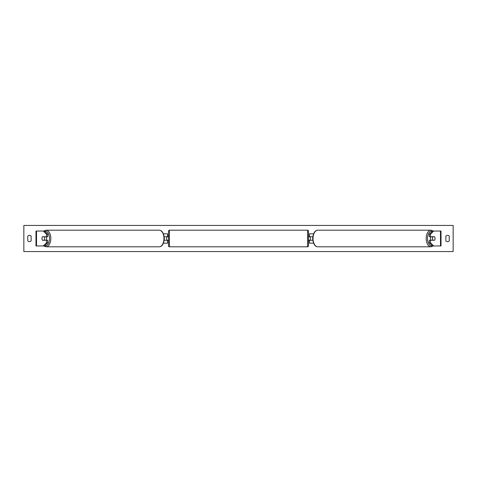 <?xml version="1.0" encoding="UTF-8"?>
<svg xmlns="http://www.w3.org/2000/svg" width="477" height="477" viewBox="0 0 477 477"><rect width="100%" height="100%" fill="white"/><g stroke="black" fill="none" stroke-linecap="round" stroke-linejoin="round"><path stroke-width="0.72" d="M163.492 243.169L167.57 243.169L167.57 240.271L164.243 240.271M167.57 236.819L167.57 233.831L163.492 233.831M166.64 236.729L167.761 236.819L167.761 236.169L168.506 236.169M166.64 236.819L166.64 240.271M164.243 236.729L167.57 236.729M47.736 234.267L46.513 234.267L43.3 231.035L44.528 231.035L47.736 234.267L47.736 236.729L42.435 236.729A2.331 1.336 -90 0 0 41.964 238.5A2.331 1.336 -90 0 0 42.435 240.271L46.513 240.271L46.513 242.733L47.736 242.733L47.736 240.271L46.513 240.271M47.736 242.733L44.528 245.965L35.984 245.965L35.984 231.035L43.3 231.035M46.513 236.729L46.513 234.267M43.3 245.965L46.513 242.733M429.264 234.267L429.264 236.729L434.565 236.729A2.331 1.336 -90 0 1 435.036 238.5A2.331 1.336 -90 0 1 434.565 240.271L430.487 240.271L430.487 242.733L429.264 242.733L432.472 245.965L441.016 245.965L441.016 231.035L432.472 231.035L429.264 234.267L430.487 234.267L433.7 231.035M429.264 242.733L429.264 240.271L430.487 240.271M430.487 236.729L430.487 234.267M433.7 245.965L430.487 242.733M313.508 243.169L309.43 243.169L309.43 240.271L312.757 240.271M309.43 236.819L309.43 233.831L313.508 233.831M310.36 236.729L310.36 240.271M312.757 236.729L309.43 236.729M169.436 230.194L169.436 246.806A0.936 0.936 0 0 1 168.506 245.876L168.506 231.124A0.936 0.936 0 0 1 169.436 230.194L307.564 230.194A0.936 0.936 0 0 1 308.494 231.124L308.494 245.876A0.936 0.936 0 0 1 307.564 246.806L307.564 230.194M169.436 246.806L307.564 246.806M168.506 240.831L167.761 240.831L167.761 240.181L166.64 240.181M308.494 240.831L309.239 240.831L309.239 240.181L310.36 240.181M310.36 236.819L309.239 236.819L309.239 236.169L308.494 236.169M46.162 236.729A2.331 1.336 90 0 1 46.627 238.5A2.331 1.336 90 0 1 46.162 240.271M44.23 240.181L42.375 240.181A2.331 1.336 90 0 1 41.964 238.5A2.331 1.336 90 0 1 42.375 236.819L44.23 236.819A2.331 1.336 90 0 1 44.641 238.5A2.331 1.336 90 0 1 44.23 240.181L45.607 240.181A2.331 1.336 90 0 1 45.548 240.271M45.548 236.729A2.331 1.336 90 0 1 45.607 236.819L44.23 236.819M23.85 251.564L23.85 225.436L453.15 225.436L453.15 251.564L23.85 251.564M27.767 236.073L27.767 240.927A2.331 2.331 0 0 0 31.13 240.927L31.13 236.073A2.331 2.331 0 0 0 27.767 236.073M445.87 240.927L445.87 236.073A2.331 2.331 0 0 1 449.233 236.073L449.233 240.927A2.331 2.331 0 0 1 445.87 240.927M430.838 236.729A2.331 1.336 90 0 0 430.373 238.5A2.331 1.336 90 0 0 430.838 240.271M435.036 238.5A2.331 1.336 90 0 0 434.625 236.819L432.77 236.819A2.331 1.336 90 0 0 432.359 238.5A2.331 1.336 90 0 0 432.77 240.181L434.625 240.181A2.331 1.336 90 0 0 435.036 238.5M432.77 236.819L431.393 236.819A2.331 1.336 90 0 1 431.452 236.729M432.77 240.181L431.393 240.181A2.331 1.336 90 0 0 431.452 240.271M36.52 245.965L36.52 231.035M440.48 245.965L440.48 231.035M44.689 245.798A7.376 4.227 -90 0 0 49.519 238.5A7.376 4.227 -90 0 0 44.689 231.202M50.818 238.5A8.306 4.764 90 0 1 46.054 246.806L159.199 246.806A8.306 4.764 -90 0 0 163.963 238.5A8.306 4.764 -90 0 0 159.199 230.194L46.054 230.194A8.306 4.764 90 0 1 50.818 238.5M432.311 245.798A7.376 4.227 -90 0 1 427.481 238.5A7.376 4.227 -90 0 1 432.311 231.202M430.946 230.194A8.306 4.764 90 0 0 426.182 238.5A8.306 4.764 90 0 0 430.946 246.806L317.801 246.806A8.306 4.764 -90 0 1 313.037 238.5A8.306 4.764 -90 0 1 317.801 230.194L430.946 230.194L433.247 231.035M43.753 245.965L46.054 246.806M159.199 230.194C162.037 230.278 163.754 233.044 164.362 238.5C163.754 243.956 162.037 246.722 159.199 246.806M43.753 231.035L46.054 230.194M317.801 246.806C314.963 246.722 313.246 243.956 312.638 238.5C313.246 233.044 314.963 230.278 317.801 230.194M433.247 245.965L430.946 246.806"/></g></svg>

